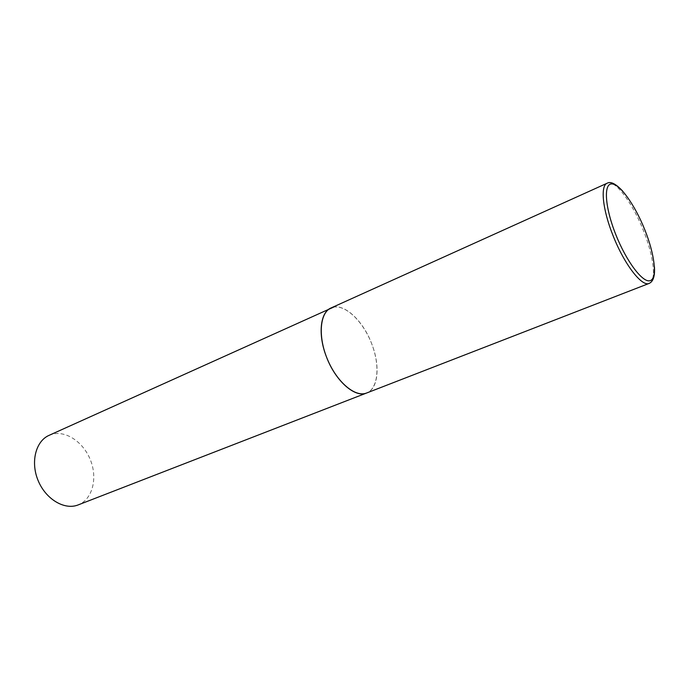 <?xml version="1.0" encoding="UTF-8"?>
<svg xmlns="http://www.w3.org/2000/svg" width="689" height="689" viewBox="0 0 689 689"><rect width="100%" height="100%" fill="white"/><g stroke="black" fill="none" stroke-linecap="round" stroke-linejoin="round"><path stroke-width="0.52" stroke-dasharray="3.44 2.58" d="M333.519 307.173C345.861 304.616 363.249 321.711 371.664 343.665C380.225 365.566 378.287 388.518 366.634 393.006C378.339 388.829 380.354 365.73 371.784 343.992C363.008 320.17 343.139 302.015 330.97 307.992M49.031 435.37L52.037 434.277C66.445 430.22 84.161 442.786 90.819 460.993C97.674 479.131 92.18 499.534 78.201 504.908M649.202 283.386C656.763 280.845 653.689 255.895 643.423 230.582C632.597 202.954 614.898 179.192 607.181 183.205M654.412 266.626C653.499 255.998 650.304 243.768 644.826 229.928C638.272 213.728 630.926 200.826 622.787 191.232"/><path stroke-width="1.03" d="M326.336 356.558C335.267 380.905 355.102 398.268 366.634 393.006L366.281 393.135C354.999 397.432 336.74 381.956 327.344 359.09C317.81 336.292 319.86 312.694 330.97 307.992C320.23 312.272 317.732 334.501 326.336 356.558M622.787 191.232C615.906 183.834 610.704 181.164 607.181 183.205C600.179 185.651 602.548 209.594 613.064 235.655C624.251 264.309 641.984 287.158 649.202 283.386L77.779 505.063C64.249 510.213 45.663 499.094 38.102 480.509C30.368 461.992 35.75 441.124 49.031 435.37L333.519 307.173M615.828 234.656C626.568 261.829 643.044 283.36 650.235 280.638C657.599 278.322 654.757 254.542 644.835 229.85C635.017 205.133 619.807 183.662 611.677 183.929C603.4 183.791 604.968 207.51 615.828 234.656M649.202 283.386C653.327 281.474 655.067 275.893 654.412 266.626M330.97 307.992L607.181 183.205"/></g></svg>
